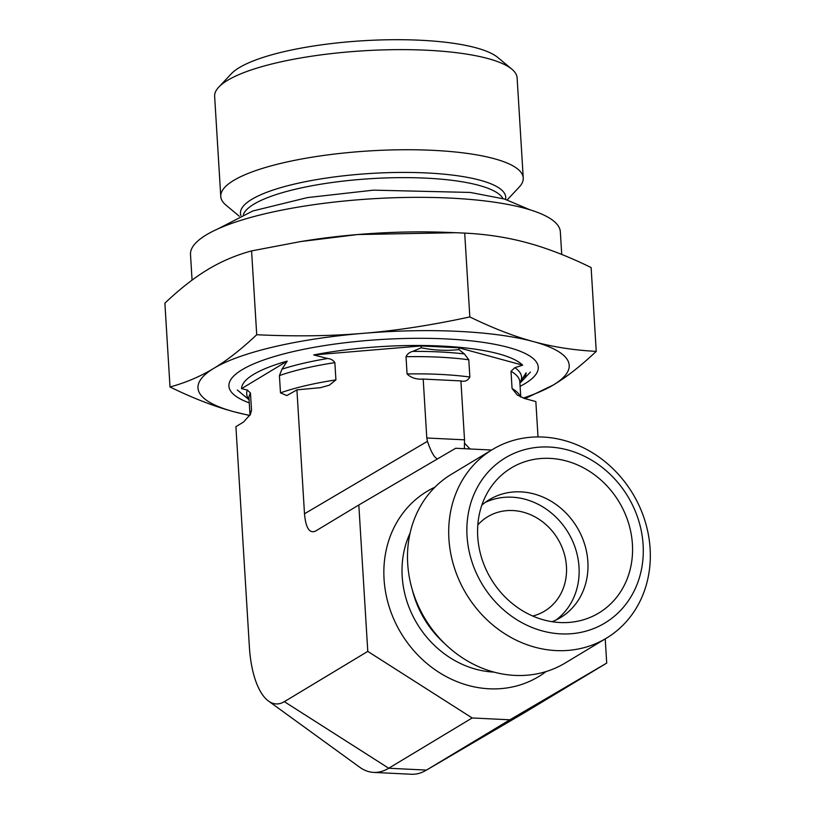 <?xml version="1.0" encoding="UTF-8"?>
<svg xmlns="http://www.w3.org/2000/svg" width="815" height="815" viewBox="0 0 815 815"><rect width="100%" height="100%" fill="white"/><g stroke="black" fill="none" stroke-linecap="round" stroke-linejoin="round"><path stroke-width="1.22" d="M538.012 436.932L535.852 401.571L524.677 398.535L517.179 394.918L512.064 388.531L511.005 371.273L514.846 367.687L522.639 365.171A142.564 34.25 176.5 0 0 313.704 354.933L327.62 358.508C330.839 358.794 333.254 360.169 334.863 362.644L335.912 379.902L329.321 385.189L320.519 387.665L296.915 389.865L286.839 395.581L280.482 392.861L279.423 375.603L281.959 369.175L287.216 361.116A142.564 34.25 176.5 0 0 253.679 374.36A142.564 34.25 176.5 0 0 241.525 388.653L247.353 390.039L250.47 393.044L251.529 410.302L250.419 414.387L243.563 422.027L235.912 426.642L249.38 646.855A75.55 30.644 92.8 0 0 268.461 701.022L359.456 767.058A139.171 56.449 92.8 0 0 373.667 772.406L411.402 774.25A139.171 56.449 92.8 0 0 426.072 770.318A139.171 56.449 92.8 0 0 426.459 770.093L509.884 719.808L472.16 717.964L367.779 651.389L358.824 504.984L455.656 448.27L491.639 450.033M460.913 380.911L423.189 379.067C416.506 379.576 411.137 377.875 407.072 373.953L406.013 356.705C407.306 353.985 409.527 352.212 412.685 351.397L421.274 347.761C433.977 350.348 446.549 350.959 459.008 349.604L464.387 353.934L468.798 359.782L469.858 377.029C467.861 380.656 464.876 381.95 460.913 380.911L464.519 439.835L426.795 437.991L427.437 441.312L304.494 513.766C305.768 527.906 309.435 533.682 315.476 531.115L358.824 504.984M519.909 382.958A142.564 34.25 176.5 0 0 522.232 380.768A142.564 34.25 176.5 0 0 526.144 372.822L519.878 382.469M249.064 399.788L245.04 396.314A142.564 34.25 176.5 0 0 246.476 397.639A142.564 34.25 176.5 0 0 247.21 398.219M423.189 379.067L426.795 437.991M464.377 448.698L464.519 439.835M522.639 365.171L458.896 347.801L459.008 349.604M287.216 361.116L241.525 388.653M367.779 651.389L284.353 701.664A75.55 30.644 92.8 0 1 268.461 701.022M296.915 389.865L304.494 513.766M458.896 347.801L421.172 345.947L313.704 354.933M239.325 216.24L226.02 205.176A151.519 36.4 -3.5 0 1 220.763 196.476A151.519 36.4 -3.5 0 1 233.671 180.441A151.519 36.4 -3.5 0 1 402.172 149.756A151.519 36.4 -3.5 0 1 523.24 177.976A151.519 36.4 -3.5 0 1 519.084 187.246L507.225 199.848M220.763 196.476L214.64 96.374A151.519 36.4 -3.5 0 1 218.797 87.093A151.519 36.4 -3.5 0 1 227.548 80.349A151.519 36.4 -3.5 0 1 377.335 50.102A151.519 36.4 -3.5 0 1 511.861 69.173A151.519 36.4 -3.5 0 1 517.118 77.873L523.24 177.976M511.861 69.173L497.771 57.458A137.745 33.089 176.5 0 0 363.042 40.75A137.745 33.089 176.5 0 0 231.348 73.747L218.797 87.093M532.725 616.028A55.094 48.594 58.9 0 0 544.583 611.118A55.094 48.594 58.9 0 0 566.445 566.394A55.094 48.594 58.9 0 0 538.216 518.768A55.094 48.594 58.9 0 0 487.696 516.741A55.094 48.594 58.9 0 0 477.814 524.931M448.912 538.888A110.198 97.179 58.9 0 0 505.371 634.131A110.198 97.179 58.9 0 0 606.391 638.196A110.198 97.179 58.9 0 0 650.115 548.74A110.198 97.179 58.9 0 0 593.656 453.497A110.198 97.179 58.9 0 0 492.627 449.432A110.198 97.179 58.9 0 0 448.912 538.888M467.046 536.148A96.425 85.035 -121.1 0 1 594.135 461.708A96.425 85.035 -121.1 0 1 604.037 623.526A96.425 85.035 -121.1 0 1 467.046 536.148M492.627 449.432L451.429 474.269A110.198 97.179 58.9 0 0 425.073 618.809A110.198 97.179 58.9 0 0 565.192 663.023L606.391 638.196M477.733 536.678A84.709 74.705 -121.1 0 1 489.509 489.224A84.709 74.705 -121.1 0 1 574.157 463.552A84.709 74.705 -121.1 0 1 632.409 544.247A84.709 74.705 -121.1 0 1 569.756 622.365A84.709 74.705 -121.1 0 1 477.733 536.678M552.091 621.713A68.878 60.738 58.9 0 0 560.537 617.587A68.878 60.738 58.9 0 0 587.86 561.678A68.878 60.738 58.9 0 0 552.57 502.152A68.878 60.738 58.9 0 0 489.428 499.615A68.878 60.738 58.9 0 0 481.838 505.147M555.983 620.032A68.878 60.738 58.9 0 0 568.167 532.572A68.878 60.738 58.9 0 0 485.139 502.488M605.229 638.889L606.717 663.094L509.884 719.808M284.353 701.664L388.735 768.239L426.459 770.093L523.291 713.38L606.717 663.094M437.594 458.855C434.568 458.101 431.176 452.264 427.437 441.312M421.172 345.947L421.274 347.761M472.16 717.964L388.735 768.239A139.171 56.449 92.8 0 1 373.667 772.406M523.23 398.077A185.952 44.672 176.5 0 0 553.354 384.965L525.043 398.627M249.767 415.548L233.681 411.677A185.952 44.672 176.5 0 0 249.869 415.385M533.489 341.607C553.018 346.986 573.933 350.236 596.244 351.367C581.044 365.741 566.751 376.948 553.354 384.965A185.952 44.672 176.5 0 0 533.489 341.607A185.952 44.672 176.5 0 0 363.724 333.294C396.64 330.595 432.011 325.134 469.827 316.923C492.749 328.119 513.97 336.34 533.489 341.607M170.009 386.982C185.83 382.663 200.429 376.449 213.815 368.329A185.952 44.672 176.5 0 0 233.681 411.677C214.162 406.41 192.931 398.178 170.009 386.982L164.885 303.16C180.013 288.836 194.316 277.64 207.774 269.561C221.242 261.411 235.841 255.187 251.58 250.908L300.541 241.586L357.683 234.537A185.952 44.672 -3.5 0 1 446.182 232.346L455.565 232.703L357.683 234.537A185.952 44.672 -3.5 0 0 303.863 241.057L300.541 241.586M256.715 334.731C295.142 336.575 330.819 336.096 363.724 333.294A185.952 44.672 176.5 0 0 213.815 368.329C227.212 360.312 241.505 349.105 256.715 334.731L251.58 250.908M469.827 316.923L464.703 233.1L455.565 232.703M596.244 351.367L591.12 267.544C568.3 256.389 547.079 248.157 527.448 242.85C507.816 237.46 486.901 234.211 464.703 233.1M249.258 402.875A154.962 37.225 -3.5 0 1 242.116 369.715A154.962 37.225 -3.5 0 1 242.87 369.266A154.962 37.225 -3.5 0 1 381.318 339.488A154.962 37.225 -3.5 0 1 522.354 352.172A154.962 37.225 -3.5 0 1 520.113 386.31M561.729 254.443L560.343 231.868A185.27 44.509 176.5 0 0 355.635 199.991A185.27 44.509 176.5 0 0 190.506 254.494L192.065 280.126M251.529 410.302A135.677 32.59 176.5 0 0 250.032 415.1M335.912 379.902A135.677 32.59 176.5 0 0 280.482 392.861M520.418 396.864A135.677 32.59 176.5 0 0 512.064 388.531M469.858 377.029A135.677 32.59 176.5 0 0 407.072 373.953M334.863 362.644A135.677 32.59 176.5 0 0 279.423 375.603M250.47 393.044A135.677 32.59 176.5 0 0 248.993 398.464L250.011 415.141M520.765 397.048L519.838 381.899A135.677 32.59 176.5 0 0 511.005 371.273M468.798 359.782A135.677 32.59 176.5 0 0 406.013 356.705M327.62 358.508A137.694 33.079 176.5 0 0 281.959 369.175M247.353 390.039A137.694 33.079 176.5 0 0 249.044 399.37M520.897 380.89A137.694 33.079 176.5 0 0 514.846 367.687M464.387 353.934A137.694 33.079 176.5 0 0 412.685 351.397M470.072 448.973L464.469 443.136M243.349 214.518A130.858 31.439 -3.5 0 1 253.923 204.147A130.858 31.439 -3.5 0 1 392.433 177.751A130.858 31.439 -3.5 0 1 503.018 198.646M505.555 199.359A132.876 31.917 176.5 0 0 403.965 172.413A132.876 31.917 176.5 0 0 251.794 199.339A132.876 31.917 176.5 0 0 240.914 215.537M493.971 672.11A94.357 83.212 -121.1 0 1 410.128 533M546.07 671.57A108.13 95.365 -121.1 0 1 401.102 633.265A108.13 95.365 -121.1 0 1 434.935 487.187M444.593 643.483A94.357 83.212 -121.1 0 1 412.37 590.029M319.623 387.818L320.519 387.655M517.79 395.336L517.189 394.898M522.232 380.768L530.392 372.098M246.476 397.639L237.328 390.018M523.077 713.502L426.072 770.318M530.035 209.812L504.444 199.033L470.265 192.442L373.494 190.15L307.408 197.597L252.772 210.993L217.89 228.903"/></g></svg>
